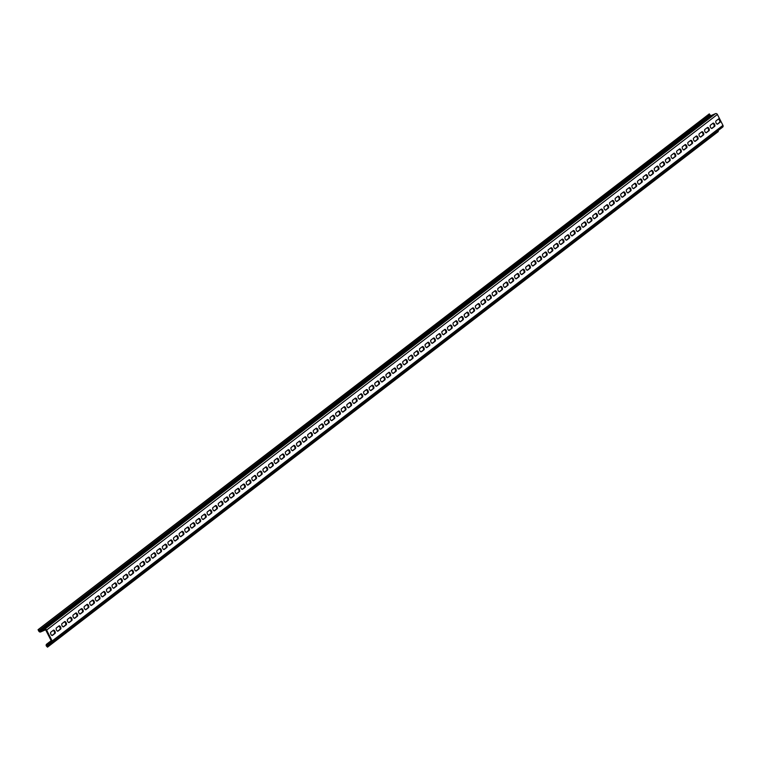 <?xml version="1.0" encoding="UTF-8"?>
<svg xmlns="http://www.w3.org/2000/svg" width="761" height="761" viewBox="0 0 761 761"><rect width="100%" height="100%" fill="white"/><g stroke="black" fill="none" stroke-linecap="round" stroke-linejoin="round"><path stroke-width="1.14" d="M718.336 119.116A1.788 0.866 -113.7 0 1 719.459 120.238A1.788 0.866 -113.7 0 1 719.564 122.369L717.233 124.157M720.144 119.934A1.788 0.866 -113.7 0 1 720.248 122.064L717.633 124.081A1.788 0.866 -113.7 0 1 717.537 124.129A1.788 0.866 -113.7 0 1 716.072 122.94A1.788 0.866 -113.7 0 1 716.015 120.904L718.631 118.887A1.788 0.866 -113.7 0 1 718.717 118.84A1.788 0.866 -113.7 0 1 720.144 119.934M712.743 123.406A1.788 0.866 -113.7 0 1 713.866 124.538A1.788 0.866 -113.7 0 1 713.97 126.668L711.649 128.447M714.55 124.233A1.788 0.866 -113.7 0 1 714.655 126.364L712.039 128.371A1.788 0.866 -113.7 0 1 711.954 128.428A1.788 0.866 -113.7 0 1 710.479 127.23A1.788 0.866 -113.7 0 1 710.422 125.194L713.038 123.187A1.788 0.866 -113.7 0 1 713.124 123.13A1.788 0.866 -113.7 0 1 714.55 124.233M707.159 127.705A1.788 0.866 -113.7 0 1 708.272 128.828A1.788 0.866 -113.7 0 1 708.386 130.959L706.056 132.747M708.957 128.533A1.788 0.866 -113.7 0 1 709.062 130.664L706.446 132.671A1.788 0.866 -113.7 0 1 706.36 132.728A1.788 0.866 -113.7 0 1 704.886 131.529A1.788 0.866 -113.7 0 1 704.829 129.494L707.445 127.487A1.788 0.866 -113.7 0 1 707.54 127.429A1.788 0.866 -113.7 0 1 708.957 128.533M701.566 132.005A1.788 0.866 -113.7 0 1 702.688 133.127A1.788 0.866 -113.7 0 1 702.793 135.258L700.472 137.047M703.373 132.823A1.788 0.866 -113.7 0 1 703.478 134.954L700.862 136.97A1.788 0.866 -113.7 0 1 700.767 137.018A1.788 0.866 -113.7 0 1 699.302 135.829A1.788 0.866 -113.7 0 1 699.245 133.793L701.861 131.777A1.788 0.866 -113.7 0 1 701.946 131.729A1.788 0.866 -113.7 0 1 703.373 132.823M695.973 136.305A1.788 0.866 -113.7 0 1 697.095 137.427A1.788 0.866 -113.7 0 1 697.2 139.558L694.879 141.346M697.78 137.123A1.788 0.866 -113.7 0 1 697.885 139.253L695.269 141.27A1.788 0.866 -113.7 0 1 695.183 141.318A1.788 0.866 -113.7 0 1 693.709 140.119A1.788 0.866 -113.7 0 1 693.652 138.083L696.267 136.076A1.788 0.866 -113.7 0 1 696.353 136.019A1.788 0.866 -113.7 0 1 697.78 137.123M690.389 140.595A1.788 0.866 -113.7 0 1 691.511 141.717A1.788 0.866 -113.7 0 1 691.616 143.848L689.285 145.636M692.187 141.422A1.788 0.866 -113.7 0 1 692.301 143.553L689.685 145.56A1.788 0.866 -113.7 0 1 689.59 145.617A1.788 0.866 -113.7 0 1 688.115 144.419A1.788 0.866 -113.7 0 1 688.058 142.383L690.674 140.376A1.788 0.866 -113.7 0 1 690.769 140.319A1.788 0.866 -113.7 0 1 692.187 141.422M684.795 144.894A1.788 0.866 -113.7 0 1 685.918 146.017A1.788 0.866 -113.7 0 1 686.022 148.148L683.701 149.936M686.603 145.722A1.788 0.866 -113.7 0 1 686.707 147.853L684.091 149.86A1.788 0.866 -113.7 0 1 684.006 149.917A1.788 0.866 -113.7 0 1 682.531 148.718A1.788 0.866 -113.7 0 1 682.474 146.683L685.09 144.666A1.788 0.866 -113.7 0 1 685.176 144.619A1.788 0.866 -113.7 0 1 686.603 145.722M679.202 149.194A1.788 0.866 -113.7 0 1 680.324 150.317A1.788 0.866 -113.7 0 1 680.429 152.447L678.108 154.236M681.009 150.012A1.788 0.866 -113.7 0 1 681.114 152.143L678.498 154.16A1.788 0.866 -113.7 0 1 678.412 154.207A1.788 0.866 -113.7 0 1 676.938 153.009A1.788 0.866 -113.7 0 1 676.881 150.982L679.497 148.966A1.788 0.866 -113.7 0 1 679.583 148.918A1.788 0.866 -113.7 0 1 681.009 150.012M673.618 153.484A1.788 0.866 -113.7 0 1 674.741 154.616A1.788 0.866 -113.7 0 1 674.845 156.737L672.515 158.526M675.426 154.312A1.788 0.866 -113.7 0 1 675.53 156.443L672.914 158.45A1.788 0.866 -113.7 0 1 672.819 158.507A1.788 0.866 -113.7 0 1 671.354 157.308A1.788 0.866 -113.7 0 1 671.288 155.273L673.904 153.265A1.788 0.866 -113.7 0 1 673.999 153.208A1.788 0.866 -113.7 0 1 675.426 154.312M668.025 157.784A1.788 0.866 -113.7 0 1 669.147 158.906A1.788 0.866 -113.7 0 1 669.252 161.037L666.931 162.825M669.832 158.611A1.788 0.866 -113.7 0 1 669.937 160.742L667.321 162.749A1.788 0.866 -113.7 0 1 667.235 162.806A1.788 0.866 -113.7 0 1 665.761 161.608A1.788 0.866 -113.7 0 1 665.704 159.572L668.32 157.565A1.788 0.866 -113.7 0 1 668.405 157.508A1.788 0.866 -113.7 0 1 669.832 158.611M662.441 162.083A1.788 0.866 -113.7 0 1 663.554 163.206A1.788 0.866 -113.7 0 1 663.659 165.337L661.338 167.125M664.239 162.902A1.788 0.866 -113.7 0 1 664.343 165.032L661.728 167.049A1.788 0.866 -113.7 0 1 661.642 167.097A1.788 0.866 -113.7 0 1 660.168 165.908A1.788 0.866 -113.7 0 1 660.11 163.872L662.726 161.855A1.788 0.866 -113.7 0 1 662.821 161.808A1.788 0.866 -113.7 0 1 664.239 162.902M656.848 166.383A1.788 0.866 -113.7 0 1 657.97 167.506A1.788 0.866 -113.7 0 1 658.075 169.636L655.744 171.415M658.655 167.201A1.788 0.866 -113.7 0 1 658.76 169.332L656.144 171.339A1.788 0.866 -113.7 0 1 656.049 171.396A1.788 0.866 -113.7 0 1 654.584 170.198A1.788 0.866 -113.7 0 1 654.527 168.162L657.143 166.155A1.788 0.866 -113.7 0 1 657.228 166.098A1.788 0.866 -113.7 0 1 658.655 167.201M651.254 170.673A1.788 0.866 -113.7 0 1 652.377 171.796A1.788 0.866 -113.7 0 1 652.481 173.927L650.16 175.715M653.062 171.501A1.788 0.866 -113.7 0 1 653.166 173.632L650.55 175.639A1.788 0.866 -113.7 0 1 650.465 175.696A1.788 0.866 -113.7 0 1 648.99 174.497A1.788 0.866 -113.7 0 1 648.933 172.462L651.549 170.454A1.788 0.866 -113.7 0 1 651.635 170.397A1.788 0.866 -113.7 0 1 653.062 171.501M645.67 174.973A1.788 0.866 -113.7 0 1 646.783 176.095A1.788 0.866 -113.7 0 1 646.898 178.226L644.567 180.015M647.468 175.801A1.788 0.866 -113.7 0 1 647.573 177.922L644.957 179.938A1.788 0.866 -113.7 0 1 644.871 179.986A1.788 0.866 -113.7 0 1 643.397 178.797A1.788 0.866 -113.7 0 1 643.34 176.761L645.956 174.745A1.788 0.866 -113.7 0 1 646.051 174.697A1.788 0.866 -113.7 0 1 647.468 175.801M640.077 179.273A1.788 0.866 -113.7 0 1 641.2 180.395A1.788 0.866 -113.7 0 1 641.304 182.526L638.983 184.314M641.884 180.091A1.788 0.866 -113.7 0 1 641.989 182.221L639.373 184.238A1.788 0.866 -113.7 0 1 639.278 184.286A1.788 0.866 -113.7 0 1 637.813 183.087A1.788 0.866 -113.7 0 1 637.756 181.051L640.372 179.044A1.788 0.866 -113.7 0 1 640.458 178.997A1.788 0.866 -113.7 0 1 641.884 180.091M634.484 183.563A1.788 0.866 -113.7 0 1 635.606 184.685A1.788 0.866 -113.7 0 1 635.711 186.816L633.39 188.604M636.291 184.39A1.788 0.866 -113.7 0 1 636.396 186.521L633.78 188.528A1.788 0.866 -113.7 0 1 633.694 188.585A1.788 0.866 -113.7 0 1 632.22 187.387A1.788 0.866 -113.7 0 1 632.163 185.351L634.779 183.344A1.788 0.866 -113.7 0 1 634.864 183.287A1.788 0.866 -113.7 0 1 636.291 184.39M628.9 187.862A1.788 0.866 -113.7 0 1 630.022 188.985A1.788 0.866 -113.7 0 1 630.127 191.116L627.796 192.904M630.698 188.69A1.788 0.866 -113.7 0 1 630.812 190.821L628.196 192.828A1.788 0.866 -113.7 0 1 628.101 192.885A1.788 0.866 -113.7 0 1 626.626 191.686A1.788 0.866 -113.7 0 1 626.569 189.651L629.185 187.644A1.788 0.866 -113.7 0 1 629.28 187.587A1.788 0.866 -113.7 0 1 630.698 188.69M623.307 192.162A1.788 0.866 -113.7 0 1 624.429 193.284A1.788 0.866 -113.7 0 1 624.534 195.415L622.213 197.204M625.114 192.98A1.788 0.866 -113.7 0 1 625.219 195.111L622.603 197.128A1.788 0.866 -113.7 0 1 622.517 197.175A1.788 0.866 -113.7 0 1 621.043 195.986A1.788 0.866 -113.7 0 1 620.986 193.95L623.601 191.934A1.788 0.866 -113.7 0 1 623.687 191.886A1.788 0.866 -113.7 0 1 625.114 192.98M617.713 196.452A1.788 0.866 -113.7 0 1 618.836 197.584A1.788 0.866 -113.7 0 1 618.94 199.715L616.619 201.494M619.521 197.28A1.788 0.866 -113.7 0 1 619.625 199.411L617.009 201.418A1.788 0.866 -113.7 0 1 616.924 201.475A1.788 0.866 -113.7 0 1 615.449 200.276A1.788 0.866 -113.7 0 1 615.392 198.241L618.008 196.233A1.788 0.866 -113.7 0 1 618.094 196.176A1.788 0.866 -113.7 0 1 619.521 197.28M612.129 200.752A1.788 0.866 -113.7 0 1 613.252 201.874A1.788 0.866 -113.7 0 1 613.356 204.005L611.026 205.793M613.937 201.579A1.788 0.866 -113.7 0 1 614.041 203.71L611.425 205.717A1.788 0.866 -113.7 0 1 611.33 205.774A1.788 0.866 -113.7 0 1 609.865 204.576A1.788 0.866 -113.7 0 1 609.799 202.54L612.415 200.533A1.788 0.866 -113.7 0 1 612.51 200.476A1.788 0.866 -113.7 0 1 613.937 201.579M606.536 205.051A1.788 0.866 -113.7 0 1 607.659 206.174A1.788 0.866 -113.7 0 1 607.763 208.305L605.442 210.093M608.343 205.87A1.788 0.866 -113.7 0 1 608.448 208L605.832 210.017A1.788 0.866 -113.7 0 1 605.746 210.065A1.788 0.866 -113.7 0 1 604.272 208.875A1.788 0.866 -113.7 0 1 604.215 206.84L606.831 204.823A1.788 0.866 -113.7 0 1 606.917 204.776A1.788 0.866 -113.7 0 1 608.343 205.87M600.952 209.351A1.788 0.866 -113.7 0 1 602.065 210.474A1.788 0.866 -113.7 0 1 602.17 212.604L599.849 214.383M602.75 210.169A1.788 0.866 -113.7 0 1 602.855 212.3L600.239 214.307A1.788 0.866 -113.7 0 1 600.153 214.364A1.788 0.866 -113.7 0 1 598.679 213.166A1.788 0.866 -113.7 0 1 598.622 211.13L601.238 209.123A1.788 0.866 -113.7 0 1 601.333 209.066A1.788 0.866 -113.7 0 1 602.75 210.169M595.359 213.641A1.788 0.866 -113.7 0 1 596.481 214.764A1.788 0.866 -113.7 0 1 596.586 216.895L594.255 218.683M597.166 214.469A1.788 0.866 -113.7 0 1 597.271 216.6L594.655 218.607A1.788 0.866 -113.7 0 1 594.56 218.664A1.788 0.866 -113.7 0 1 593.095 217.465A1.788 0.866 -113.7 0 1 593.038 215.43L595.654 213.422A1.788 0.866 -113.7 0 1 595.739 213.365A1.788 0.866 -113.7 0 1 597.166 214.469M589.765 217.941A1.788 0.866 -113.7 0 1 590.888 219.063A1.788 0.866 -113.7 0 1 590.993 221.194L588.672 222.983M591.573 218.768A1.788 0.866 -113.7 0 1 591.678 220.89L589.062 222.906A1.788 0.866 -113.7 0 1 588.976 222.954A1.788 0.866 -113.7 0 1 587.502 221.765A1.788 0.866 -113.7 0 1 587.444 219.729L590.06 217.713A1.788 0.866 -113.7 0 1 590.146 217.665A1.788 0.866 -113.7 0 1 591.573 218.768M584.182 222.241A1.788 0.866 -113.7 0 1 585.304 223.363A1.788 0.866 -113.7 0 1 585.409 225.494L583.078 227.282M585.98 223.059A1.788 0.866 -113.7 0 1 586.084 225.189L583.468 227.206A1.788 0.866 -113.7 0 1 583.383 227.254A1.788 0.866 -113.7 0 1 581.908 226.055A1.788 0.866 -113.7 0 1 581.851 224.029L584.467 222.012A1.788 0.866 -113.7 0 1 584.562 221.965A1.788 0.866 -113.7 0 1 585.98 223.059M578.588 226.531A1.788 0.866 -113.7 0 1 579.711 227.653A1.788 0.866 -113.7 0 1 579.815 229.784L577.494 231.572M580.396 227.358A1.788 0.866 -113.7 0 1 580.5 229.489L577.884 231.496A1.788 0.866 -113.7 0 1 577.789 231.553A1.788 0.866 -113.7 0 1 576.324 230.355A1.788 0.866 -113.7 0 1 576.267 228.319L578.883 226.312A1.788 0.866 -113.7 0 1 578.969 226.255A1.788 0.866 -113.7 0 1 580.396 227.358M572.995 230.83A1.788 0.866 -113.7 0 1 574.117 231.953A1.788 0.866 -113.7 0 1 574.222 234.084L571.901 235.872M574.802 231.658A1.788 0.866 -113.7 0 1 574.907 233.789L572.291 235.796A1.788 0.866 -113.7 0 1 572.205 235.853A1.788 0.866 -113.7 0 1 570.731 234.654A1.788 0.866 -113.7 0 1 570.674 232.619L573.29 230.612A1.788 0.866 -113.7 0 1 573.375 230.554A1.788 0.866 -113.7 0 1 574.802 231.658M567.411 235.13A1.788 0.866 -113.7 0 1 568.534 236.252A1.788 0.866 -113.7 0 1 568.638 238.383L566.308 240.172M569.218 235.948A1.788 0.866 -113.7 0 1 569.323 238.079L566.707 240.096A1.788 0.866 -113.7 0 1 566.612 240.143A1.788 0.866 -113.7 0 1 565.138 238.954A1.788 0.866 -113.7 0 1 565.081 236.918L567.696 234.902A1.788 0.866 -113.7 0 1 567.792 234.854A1.788 0.866 -113.7 0 1 569.218 235.948M561.818 239.42A1.788 0.866 -113.7 0 1 562.94 240.552A1.788 0.866 -113.7 0 1 563.045 242.683L560.724 244.462M563.625 240.248A1.788 0.866 -113.7 0 1 563.73 242.379L561.114 244.386A1.788 0.866 -113.7 0 1 561.028 244.443A1.788 0.866 -113.7 0 1 559.554 243.244A1.788 0.866 -113.7 0 1 559.497 241.208L562.113 239.201A1.788 0.866 -113.7 0 1 562.198 239.144A1.788 0.866 -113.7 0 1 563.625 240.248M556.224 243.72A1.788 0.866 -113.7 0 1 557.347 244.842A1.788 0.866 -113.7 0 1 557.452 246.973L555.13 248.761M558.032 244.547A1.788 0.866 -113.7 0 1 558.136 246.678L555.52 248.685A1.788 0.866 -113.7 0 1 555.435 248.742A1.788 0.866 -113.7 0 1 553.96 247.544A1.788 0.866 -113.7 0 1 553.903 245.508L556.519 243.501A1.788 0.866 -113.7 0 1 556.605 243.444A1.788 0.866 -113.7 0 1 558.032 244.547M550.641 248.019A1.788 0.866 -113.7 0 1 551.763 249.142A1.788 0.866 -113.7 0 1 551.868 251.273L549.537 253.061M552.448 248.837A1.788 0.866 -113.7 0 1 552.553 250.968L549.937 252.985A1.788 0.866 -113.7 0 1 549.842 253.032A1.788 0.866 -113.7 0 1 548.377 251.843A1.788 0.866 -113.7 0 1 548.31 249.808L550.926 247.791A1.788 0.866 -113.7 0 1 551.021 247.744A1.788 0.866 -113.7 0 1 552.448 248.837M545.047 252.319A1.788 0.866 -113.7 0 1 546.17 253.442A1.788 0.866 -113.7 0 1 546.274 255.572L543.953 257.361M546.855 253.137A1.788 0.866 -113.7 0 1 546.959 255.268L544.343 257.285A1.788 0.866 -113.7 0 1 544.258 257.332A1.788 0.866 -113.7 0 1 542.783 256.134A1.788 0.866 -113.7 0 1 542.726 254.098L545.342 252.091A1.788 0.866 -113.7 0 1 545.428 252.034A1.788 0.866 -113.7 0 1 546.855 253.137M539.463 256.609A1.788 0.866 -113.7 0 1 540.576 257.732A1.788 0.866 -113.7 0 1 540.681 259.862L538.36 261.651M541.261 257.437A1.788 0.866 -113.7 0 1 541.366 259.568L538.75 261.575A1.788 0.866 -113.7 0 1 538.664 261.632A1.788 0.866 -113.7 0 1 537.19 260.433A1.788 0.866 -113.7 0 1 537.133 258.398L539.749 256.39A1.788 0.866 -113.7 0 1 539.844 256.333A1.788 0.866 -113.7 0 1 541.261 257.437M533.87 260.909A1.788 0.866 -113.7 0 1 534.993 262.031A1.788 0.866 -113.7 0 1 535.097 264.162L532.767 265.95M535.677 261.736A1.788 0.866 -113.7 0 1 535.782 263.867L533.166 265.874A1.788 0.866 -113.7 0 1 533.071 265.922A1.788 0.866 -113.7 0 1 531.606 264.733A1.788 0.866 -113.7 0 1 531.549 262.697L534.165 260.681A1.788 0.866 -113.7 0 1 534.251 260.633A1.788 0.866 -113.7 0 1 535.677 261.736M528.277 265.209A1.788 0.866 -113.7 0 1 529.399 266.331A1.788 0.866 -113.7 0 1 529.504 268.462L527.183 270.25M530.084 266.027A1.788 0.866 -113.7 0 1 530.189 268.157L527.573 270.174A1.788 0.866 -113.7 0 1 527.487 270.222A1.788 0.866 -113.7 0 1 526.013 269.023A1.788 0.866 -113.7 0 1 525.956 266.997L528.572 264.98A1.788 0.866 -113.7 0 1 528.657 264.933A1.788 0.866 -113.7 0 1 530.084 266.027M522.693 269.499A1.788 0.866 -113.7 0 1 523.815 270.631A1.788 0.866 -113.7 0 1 523.92 272.752L521.589 274.54M524.491 270.326A1.788 0.866 -113.7 0 1 524.595 272.457L521.979 274.464A1.788 0.866 -113.7 0 1 521.894 274.521A1.788 0.866 -113.7 0 1 520.419 273.323A1.788 0.866 -113.7 0 1 520.362 271.287L522.978 269.28A1.788 0.866 -113.7 0 1 523.073 269.223A1.788 0.866 -113.7 0 1 524.491 270.326M517.1 273.798A1.788 0.866 -113.7 0 1 518.222 274.921A1.788 0.866 -113.7 0 1 518.327 277.052L516.006 278.84M518.907 274.626A1.788 0.866 -113.7 0 1 519.012 276.757L516.396 278.764A1.788 0.866 -113.7 0 1 516.3 278.821A1.788 0.866 -113.7 0 1 514.836 277.622A1.788 0.866 -113.7 0 1 514.778 275.587L517.394 273.58A1.788 0.866 -113.7 0 1 517.48 273.522A1.788 0.866 -113.7 0 1 518.907 274.626M511.506 278.098A1.788 0.866 -113.7 0 1 512.629 279.22A1.788 0.866 -113.7 0 1 512.733 281.351L510.412 283.14M513.314 278.916A1.788 0.866 -113.7 0 1 513.418 281.047L510.802 283.063A1.788 0.866 -113.7 0 1 510.717 283.111A1.788 0.866 -113.7 0 1 509.242 281.922A1.788 0.866 -113.7 0 1 509.185 279.886L511.801 277.87A1.788 0.866 -113.7 0 1 511.887 277.822A1.788 0.866 -113.7 0 1 513.314 278.916M505.922 282.398A1.788 0.866 -113.7 0 1 507.045 283.52A1.788 0.866 -113.7 0 1 507.149 285.651L504.819 287.43M507.73 283.216A1.788 0.866 -113.7 0 1 507.834 285.346L505.218 287.354A1.788 0.866 -113.7 0 1 505.123 287.411A1.788 0.866 -113.7 0 1 503.649 286.212A1.788 0.866 -113.7 0 1 503.592 284.176L506.208 282.169A1.788 0.866 -113.7 0 1 506.303 282.112A1.788 0.866 -113.7 0 1 507.73 283.216M500.329 286.688A1.788 0.866 -113.7 0 1 501.451 287.81A1.788 0.866 -113.7 0 1 501.556 289.941L499.235 291.729M502.136 287.515A1.788 0.866 -113.7 0 1 502.241 289.646L499.625 291.653A1.788 0.866 -113.7 0 1 499.539 291.71A1.788 0.866 -113.7 0 1 498.065 290.512A1.788 0.866 -113.7 0 1 498.008 288.476L500.624 286.469A1.788 0.866 -113.7 0 1 500.709 286.412A1.788 0.866 -113.7 0 1 502.136 287.515M494.736 290.987A1.788 0.866 -113.7 0 1 495.858 292.11A1.788 0.866 -113.7 0 1 495.963 294.241L493.642 296.029M496.543 291.805A1.788 0.866 -113.7 0 1 496.648 293.936L494.032 295.953A1.788 0.866 -113.7 0 1 493.946 296A1.788 0.866 -113.7 0 1 492.472 294.811A1.788 0.866 -113.7 0 1 492.415 292.776L495.031 290.759A1.788 0.866 -113.7 0 1 495.116 290.712A1.788 0.866 -113.7 0 1 496.543 291.805M489.152 295.287A1.788 0.866 -113.7 0 1 490.274 296.41A1.788 0.866 -113.7 0 1 490.379 298.54L488.048 300.329M490.959 296.105A1.788 0.866 -113.7 0 1 491.064 298.236L488.448 300.253A1.788 0.866 -113.7 0 1 488.353 300.3A1.788 0.866 -113.7 0 1 486.888 299.102A1.788 0.866 -113.7 0 1 486.821 297.066L489.437 295.059A1.788 0.866 -113.7 0 1 489.532 295.002A1.788 0.866 -113.7 0 1 490.959 296.105M483.558 299.577A1.788 0.866 -113.7 0 1 484.681 300.7A1.788 0.866 -113.7 0 1 484.786 302.83L482.464 304.619M485.366 300.405A1.788 0.866 -113.7 0 1 485.47 302.536L482.855 304.543A1.788 0.866 -113.7 0 1 482.769 304.6A1.788 0.866 -113.7 0 1 481.294 303.401A1.788 0.866 -113.7 0 1 481.237 301.366L483.853 299.358A1.788 0.866 -113.7 0 1 483.939 299.301A1.788 0.866 -113.7 0 1 485.366 300.405M477.975 303.877A1.788 0.866 -113.7 0 1 479.088 304.999A1.788 0.866 -113.7 0 1 479.192 307.13L476.871 308.918M479.772 304.704A1.788 0.866 -113.7 0 1 479.877 306.835L477.261 308.842A1.788 0.866 -113.7 0 1 477.176 308.899A1.788 0.866 -113.7 0 1 475.701 307.701A1.788 0.866 -113.7 0 1 475.644 305.665L478.26 303.649A1.788 0.866 -113.7 0 1 478.355 303.601A1.788 0.866 -113.7 0 1 479.772 304.704M472.381 308.176A1.788 0.866 -113.7 0 1 473.504 309.299A1.788 0.866 -113.7 0 1 473.608 311.43L471.278 313.218M474.189 308.995A1.788 0.866 -113.7 0 1 474.293 311.125L471.677 313.142A1.788 0.866 -113.7 0 1 471.582 313.19A1.788 0.866 -113.7 0 1 470.117 311.991A1.788 0.866 -113.7 0 1 470.06 309.965L472.676 307.948A1.788 0.866 -113.7 0 1 472.762 307.901A1.788 0.866 -113.7 0 1 474.189 308.995M466.788 312.467A1.788 0.866 -113.7 0 1 467.91 313.599A1.788 0.866 -113.7 0 1 468.015 315.729L465.694 317.508M468.595 313.294A1.788 0.866 -113.7 0 1 468.7 315.425L466.084 317.432A1.788 0.866 -113.7 0 1 465.998 317.489A1.788 0.866 -113.7 0 1 464.524 316.291A1.788 0.866 -113.7 0 1 464.467 314.255L467.083 312.248A1.788 0.866 -113.7 0 1 467.168 312.191A1.788 0.866 -113.7 0 1 468.595 313.294M461.204 316.766A1.788 0.866 -113.7 0 1 462.327 317.889A1.788 0.866 -113.7 0 1 462.431 320.02L460.101 321.808M463.002 317.594A1.788 0.866 -113.7 0 1 463.107 319.725L460.491 321.732A1.788 0.866 -113.7 0 1 460.405 321.789A1.788 0.866 -113.7 0 1 458.931 320.59A1.788 0.866 -113.7 0 1 458.873 318.555L461.489 316.547A1.788 0.866 -113.7 0 1 461.585 316.49A1.788 0.866 -113.7 0 1 463.002 317.594M455.611 321.066A1.788 0.866 -113.7 0 1 456.733 322.188A1.788 0.866 -113.7 0 1 456.838 324.319L454.517 326.108M457.418 321.884A1.788 0.866 -113.7 0 1 457.523 324.015L454.907 326.031A1.788 0.866 -113.7 0 1 454.812 326.079A1.788 0.866 -113.7 0 1 453.347 324.89A1.788 0.866 -113.7 0 1 453.29 322.854L455.906 320.838A1.788 0.866 -113.7 0 1 455.991 320.79A1.788 0.866 -113.7 0 1 457.418 321.884M450.017 325.366A1.788 0.866 -113.7 0 1 451.14 326.488A1.788 0.866 -113.7 0 1 451.244 328.619L448.923 330.398M451.825 326.184A1.788 0.866 -113.7 0 1 451.929 328.314L449.313 330.322A1.788 0.866 -113.7 0 1 449.228 330.379A1.788 0.866 -113.7 0 1 447.753 329.18A1.788 0.866 -113.7 0 1 447.696 327.144L450.312 325.137A1.788 0.866 -113.7 0 1 450.398 325.08A1.788 0.866 -113.7 0 1 451.825 326.184M444.434 329.656A1.788 0.866 -113.7 0 1 445.556 330.778A1.788 0.866 -113.7 0 1 445.661 332.909L443.33 334.697M446.241 330.483A1.788 0.866 -113.7 0 1 446.346 332.614L443.73 334.621A1.788 0.866 -113.7 0 1 443.634 334.678A1.788 0.866 -113.7 0 1 442.16 333.48A1.788 0.866 -113.7 0 1 442.103 331.444L444.719 329.437A1.788 0.866 -113.7 0 1 444.814 329.38A1.788 0.866 -113.7 0 1 446.241 330.483M438.84 333.955A1.788 0.866 -113.7 0 1 439.963 335.078A1.788 0.866 -113.7 0 1 440.067 337.209L437.746 338.997M440.648 334.783A1.788 0.866 -113.7 0 1 440.752 336.904L438.136 338.921A1.788 0.866 -113.7 0 1 438.051 338.968A1.788 0.866 -113.7 0 1 436.576 337.779A1.788 0.866 -113.7 0 1 436.519 335.744L439.135 333.727A1.788 0.866 -113.7 0 1 439.221 333.679A1.788 0.866 -113.7 0 1 440.648 334.783M433.247 338.255A1.788 0.866 -113.7 0 1 434.369 339.377A1.788 0.866 -113.7 0 1 434.474 341.508L432.153 343.297M435.054 339.073A1.788 0.866 -113.7 0 1 435.159 341.204L432.543 343.221A1.788 0.866 -113.7 0 1 432.457 343.268A1.788 0.866 -113.7 0 1 430.983 342.07A1.788 0.866 -113.7 0 1 430.926 340.043L433.542 338.027A1.788 0.866 -113.7 0 1 433.627 337.979A1.788 0.866 -113.7 0 1 435.054 339.073M427.663 342.545A1.788 0.866 -113.7 0 1 428.785 343.668A1.788 0.866 -113.7 0 1 428.89 345.798L426.56 347.587M429.47 343.373A1.788 0.866 -113.7 0 1 429.575 345.504L426.959 347.511A1.788 0.866 -113.7 0 1 426.864 347.568A1.788 0.866 -113.7 0 1 425.399 346.369A1.788 0.866 -113.7 0 1 425.332 344.333L427.948 342.326A1.788 0.866 -113.7 0 1 428.043 342.269A1.788 0.866 -113.7 0 1 429.47 343.373M422.07 346.845A1.788 0.866 -113.7 0 1 423.192 347.967A1.788 0.866 -113.7 0 1 423.297 350.098L420.976 351.886M423.877 347.672A1.788 0.866 -113.7 0 1 423.982 349.803L421.366 351.81A1.788 0.866 -113.7 0 1 421.28 351.867A1.788 0.866 -113.7 0 1 419.806 350.669A1.788 0.866 -113.7 0 1 419.749 348.633L422.365 346.626A1.788 0.866 -113.7 0 1 422.45 346.569A1.788 0.866 -113.7 0 1 423.877 347.672M416.486 351.144A1.788 0.866 -113.7 0 1 417.599 352.267A1.788 0.866 -113.7 0 1 417.703 354.398L415.382 356.186M418.284 351.963A1.788 0.866 -113.7 0 1 418.388 354.093L415.772 356.11A1.788 0.866 -113.7 0 1 415.687 356.158A1.788 0.866 -113.7 0 1 414.212 354.968A1.788 0.866 -113.7 0 1 414.155 352.933L416.771 350.916A1.788 0.866 -113.7 0 1 416.866 350.869A1.788 0.866 -113.7 0 1 418.284 351.963M410.892 355.435A1.788 0.866 -113.7 0 1 412.015 356.567A1.788 0.866 -113.7 0 1 412.12 358.697L409.789 360.476M412.7 356.262A1.788 0.866 -113.7 0 1 412.804 358.393L410.189 360.4A1.788 0.866 -113.7 0 1 410.093 360.457A1.788 0.866 -113.7 0 1 408.628 359.259A1.788 0.866 -113.7 0 1 408.571 357.223L411.187 355.216A1.788 0.866 -113.7 0 1 411.273 355.159A1.788 0.866 -113.7 0 1 412.7 356.262M405.299 359.734A1.788 0.866 -113.7 0 1 406.422 360.857A1.788 0.866 -113.7 0 1 406.526 362.987L404.205 364.776M407.106 360.562A1.788 0.866 -113.7 0 1 407.211 362.693L404.595 364.7A1.788 0.866 -113.7 0 1 404.51 364.757A1.788 0.866 -113.7 0 1 403.035 363.558A1.788 0.866 -113.7 0 1 402.978 361.523L405.594 359.515A1.788 0.866 -113.7 0 1 405.68 359.458A1.788 0.866 -113.7 0 1 407.106 360.562M399.715 364.034A1.788 0.866 -113.7 0 1 400.838 365.156A1.788 0.866 -113.7 0 1 400.942 367.287L398.612 369.075M401.513 364.852A1.788 0.866 -113.7 0 1 401.618 366.983L399.002 368.999A1.788 0.866 -113.7 0 1 398.916 369.047A1.788 0.866 -113.7 0 1 397.442 367.858A1.788 0.866 -113.7 0 1 397.385 365.822L400.001 363.806A1.788 0.866 -113.7 0 1 400.096 363.758A1.788 0.866 -113.7 0 1 401.513 364.852M394.122 368.334A1.788 0.866 -113.7 0 1 395.244 369.456A1.788 0.866 -113.7 0 1 395.349 371.587L393.028 373.366M395.929 369.152A1.788 0.866 -113.7 0 1 396.034 371.282L393.418 373.29A1.788 0.866 -113.7 0 1 393.323 373.347A1.788 0.866 -113.7 0 1 391.858 372.148A1.788 0.866 -113.7 0 1 391.801 370.112L394.417 368.105A1.788 0.866 -113.7 0 1 394.502 368.048A1.788 0.866 -113.7 0 1 395.929 369.152M388.529 372.624A1.788 0.866 -113.7 0 1 389.651 373.746A1.788 0.866 -113.7 0 1 389.756 375.877L387.435 377.665M390.336 373.451A1.788 0.866 -113.7 0 1 390.441 375.582L387.825 377.589A1.788 0.866 -113.7 0 1 387.739 377.646A1.788 0.866 -113.7 0 1 386.265 376.448A1.788 0.866 -113.7 0 1 386.208 374.412L388.823 372.405A1.788 0.866 -113.7 0 1 388.909 372.348A1.788 0.866 -113.7 0 1 390.336 373.451M382.945 376.923A1.788 0.866 -113.7 0 1 384.067 378.046A1.788 0.866 -113.7 0 1 384.172 380.177L381.841 381.965M384.752 377.751A1.788 0.866 -113.7 0 1 384.857 379.882L382.241 381.889A1.788 0.866 -113.7 0 1 382.146 381.936A1.788 0.866 -113.7 0 1 380.671 380.747A1.788 0.866 -113.7 0 1 380.614 378.712L383.23 376.695A1.788 0.866 -113.7 0 1 383.325 376.647A1.788 0.866 -113.7 0 1 384.752 377.751M377.351 381.223A1.788 0.866 -113.7 0 1 378.474 382.345A1.788 0.866 -113.7 0 1 378.578 384.476L376.257 386.265M379.159 382.041A1.788 0.866 -113.7 0 1 379.263 384.172L376.647 386.188A1.788 0.866 -113.7 0 1 376.562 386.236A1.788 0.866 -113.7 0 1 375.087 385.037A1.788 0.866 -113.7 0 1 375.03 383.011L377.646 380.995A1.788 0.866 -113.7 0 1 377.732 380.947A1.788 0.866 -113.7 0 1 379.159 382.041M371.758 385.513A1.788 0.866 -113.7 0 1 372.88 386.645A1.788 0.866 -113.7 0 1 372.985 388.766L370.664 390.555M373.565 386.341A1.788 0.866 -113.7 0 1 373.67 388.471L371.054 390.479A1.788 0.866 -113.7 0 1 370.968 390.536A1.788 0.866 -113.7 0 1 369.494 389.337A1.788 0.866 -113.7 0 1 369.437 387.301L372.053 385.294A1.788 0.866 -113.7 0 1 372.139 385.237A1.788 0.866 -113.7 0 1 373.565 386.341M366.174 389.813A1.788 0.866 -113.7 0 1 367.297 390.935A1.788 0.866 -113.7 0 1 367.401 393.066L365.071 394.854M367.982 390.64A1.788 0.866 -113.7 0 1 368.086 392.771L365.47 394.778A1.788 0.866 -113.7 0 1 365.375 394.835A1.788 0.866 -113.7 0 1 363.91 393.637A1.788 0.866 -113.7 0 1 363.844 391.601L366.46 389.594A1.788 0.866 -113.7 0 1 366.555 389.537A1.788 0.866 -113.7 0 1 367.982 390.64M360.581 394.112A1.788 0.866 -113.7 0 1 361.703 395.235A1.788 0.866 -113.7 0 1 361.808 397.366L359.487 399.154M362.388 394.93A1.788 0.866 -113.7 0 1 362.493 397.061L359.877 399.078A1.788 0.866 -113.7 0 1 359.791 399.125A1.788 0.866 -113.7 0 1 358.317 397.936A1.788 0.866 -113.7 0 1 358.26 395.901L360.876 393.884A1.788 0.866 -113.7 0 1 360.961 393.837A1.788 0.866 -113.7 0 1 362.388 394.93M354.997 398.403A1.788 0.866 -113.7 0 1 356.11 399.535A1.788 0.866 -113.7 0 1 356.224 401.665L353.894 403.444M356.795 399.23A1.788 0.866 -113.7 0 1 356.899 401.361L354.284 403.368A1.788 0.866 -113.7 0 1 354.198 403.425A1.788 0.866 -113.7 0 1 352.724 402.227A1.788 0.866 -113.7 0 1 352.666 400.191L355.282 398.184A1.788 0.866 -113.7 0 1 355.377 398.127A1.788 0.866 -113.7 0 1 356.795 399.23M349.404 402.702A1.788 0.866 -113.7 0 1 350.526 403.825A1.788 0.866 -113.7 0 1 350.631 405.955L348.3 407.744M351.211 403.53A1.788 0.866 -113.7 0 1 351.316 405.661L348.7 407.668A1.788 0.866 -113.7 0 1 348.605 407.725A1.788 0.866 -113.7 0 1 347.14 406.526A1.788 0.866 -113.7 0 1 347.083 404.491L349.699 402.483A1.788 0.866 -113.7 0 1 349.784 402.426A1.788 0.866 -113.7 0 1 351.211 403.53M343.81 407.002A1.788 0.866 -113.7 0 1 344.933 408.124A1.788 0.866 -113.7 0 1 345.037 410.255L342.716 412.043M345.618 407.82A1.788 0.866 -113.7 0 1 345.722 409.951L343.106 411.967A1.788 0.866 -113.7 0 1 343.021 412.015A1.788 0.866 -113.7 0 1 341.546 410.826A1.788 0.866 -113.7 0 1 341.489 408.79L344.105 406.774A1.788 0.866 -113.7 0 1 344.191 406.726A1.788 0.866 -113.7 0 1 345.618 407.82M338.226 411.301A1.788 0.866 -113.7 0 1 339.349 412.424A1.788 0.866 -113.7 0 1 339.454 414.555L337.123 416.343M340.024 412.12A1.788 0.866 -113.7 0 1 340.138 414.25L337.513 416.267A1.788 0.866 -113.7 0 1 337.427 416.315A1.788 0.866 -113.7 0 1 335.953 415.116A1.788 0.866 -113.7 0 1 335.896 413.08L338.512 411.073A1.788 0.866 -113.7 0 1 338.607 411.016A1.788 0.866 -113.7 0 1 340.024 412.12M332.633 415.592A1.788 0.866 -113.7 0 1 333.756 416.714A1.788 0.866 -113.7 0 1 333.86 418.845L331.539 420.633M334.44 416.419A1.788 0.866 -113.7 0 1 334.545 418.55L331.929 420.557A1.788 0.866 -113.7 0 1 331.834 420.614A1.788 0.866 -113.7 0 1 330.369 419.416A1.788 0.866 -113.7 0 1 330.312 417.38L332.928 415.373A1.788 0.866 -113.7 0 1 333.014 415.316A1.788 0.866 -113.7 0 1 334.44 416.419M327.04 419.891A1.788 0.866 -113.7 0 1 328.162 421.014A1.788 0.866 -113.7 0 1 328.267 423.145L325.946 424.933M328.847 420.719A1.788 0.866 -113.7 0 1 328.952 422.85L326.336 424.857A1.788 0.866 -113.7 0 1 326.25 424.914A1.788 0.866 -113.7 0 1 324.776 423.715A1.788 0.866 -113.7 0 1 324.719 421.68L327.335 419.663A1.788 0.866 -113.7 0 1 327.42 419.615A1.788 0.866 -113.7 0 1 328.847 420.719M321.456 424.191A1.788 0.866 -113.7 0 1 322.578 425.313A1.788 0.866 -113.7 0 1 322.683 427.444L320.352 429.233M323.263 425.009A1.788 0.866 -113.7 0 1 323.368 427.14L320.752 429.156A1.788 0.866 -113.7 0 1 320.657 429.204A1.788 0.866 -113.7 0 1 319.192 428.005A1.788 0.866 -113.7 0 1 319.125 425.979L321.741 423.963A1.788 0.866 -113.7 0 1 321.836 423.915A1.788 0.866 -113.7 0 1 323.263 425.009M315.863 428.481A1.788 0.866 -113.7 0 1 316.985 429.613A1.788 0.866 -113.7 0 1 317.09 431.734L314.769 433.523M317.67 429.309A1.788 0.866 -113.7 0 1 317.775 431.439L315.159 433.447A1.788 0.866 -113.7 0 1 315.073 433.504A1.788 0.866 -113.7 0 1 313.599 432.305A1.788 0.866 -113.7 0 1 313.542 430.269L316.157 428.262A1.788 0.866 -113.7 0 1 316.243 428.205A1.788 0.866 -113.7 0 1 317.67 429.309M310.269 432.781A1.788 0.866 -113.7 0 1 311.392 433.903A1.788 0.866 -113.7 0 1 311.496 436.034L309.175 437.822M312.077 433.608A1.788 0.866 -113.7 0 1 312.181 435.739L309.565 437.746A1.788 0.866 -113.7 0 1 309.48 437.803A1.788 0.866 -113.7 0 1 308.005 436.605A1.788 0.866 -113.7 0 1 307.948 434.569L310.564 432.562A1.788 0.866 -113.7 0 1 310.65 432.505A1.788 0.866 -113.7 0 1 312.077 433.608M304.685 437.08A1.788 0.866 -113.7 0 1 305.808 438.203A1.788 0.866 -113.7 0 1 305.912 440.334L303.582 442.122M306.493 437.898A1.788 0.866 -113.7 0 1 306.597 440.029L303.981 442.046A1.788 0.866 -113.7 0 1 303.886 442.093A1.788 0.866 -113.7 0 1 302.421 440.904A1.788 0.866 -113.7 0 1 302.355 438.869L304.971 436.852A1.788 0.866 -113.7 0 1 305.066 436.804A1.788 0.866 -113.7 0 1 306.493 437.898M299.092 441.38A1.788 0.866 -113.7 0 1 300.215 442.502A1.788 0.866 -113.7 0 1 300.319 444.633L297.998 446.412M300.899 442.198A1.788 0.866 -113.7 0 1 301.004 444.329L298.388 446.336A1.788 0.866 -113.7 0 1 298.302 446.393A1.788 0.866 -113.7 0 1 296.828 445.195A1.788 0.866 -113.7 0 1 296.771 443.159L299.387 441.152A1.788 0.866 -113.7 0 1 299.473 441.095A1.788 0.866 -113.7 0 1 300.899 442.198M293.508 445.67A1.788 0.866 -113.7 0 1 294.621 446.793A1.788 0.866 -113.7 0 1 294.735 448.923L292.405 450.712M295.306 446.498A1.788 0.866 -113.7 0 1 295.411 448.629L292.795 450.636A1.788 0.866 -113.7 0 1 292.709 450.693A1.788 0.866 -113.7 0 1 291.235 449.494A1.788 0.866 -113.7 0 1 291.178 447.458L293.794 445.451A1.788 0.866 -113.7 0 1 293.889 445.394A1.788 0.866 -113.7 0 1 295.306 446.498M287.915 449.97A1.788 0.866 -113.7 0 1 289.037 451.092A1.788 0.866 -113.7 0 1 289.142 453.223L286.811 455.011M289.722 450.797A1.788 0.866 -113.7 0 1 289.827 452.919L287.211 454.935A1.788 0.866 -113.7 0 1 287.116 454.983A1.788 0.866 -113.7 0 1 285.651 453.794A1.788 0.866 -113.7 0 1 285.594 451.758L288.21 449.741A1.788 0.866 -113.7 0 1 288.295 449.694A1.788 0.866 -113.7 0 1 289.722 450.797M282.321 454.269A1.788 0.866 -113.7 0 1 283.444 455.392A1.788 0.866 -113.7 0 1 283.549 457.523L281.228 459.311M284.129 455.088A1.788 0.866 -113.7 0 1 284.234 457.218L281.618 459.235A1.788 0.866 -113.7 0 1 281.532 459.283A1.788 0.866 -113.7 0 1 280.058 458.084A1.788 0.866 -113.7 0 1 280 456.048L282.616 454.041A1.788 0.866 -113.7 0 1 282.702 453.994A1.788 0.866 -113.7 0 1 284.129 455.088M276.738 458.56A1.788 0.866 -113.7 0 1 277.86 459.682A1.788 0.866 -113.7 0 1 277.965 461.813L275.634 463.601M278.536 459.387A1.788 0.866 -113.7 0 1 278.65 461.518L276.024 463.525A1.788 0.866 -113.7 0 1 275.939 463.582A1.788 0.866 -113.7 0 1 274.464 462.384A1.788 0.866 -113.7 0 1 274.407 460.348L277.023 458.341A1.788 0.866 -113.7 0 1 277.118 458.284A1.788 0.866 -113.7 0 1 278.536 459.387M271.144 462.859A1.788 0.866 -113.7 0 1 272.267 463.982A1.788 0.866 -113.7 0 1 272.371 466.113L270.05 467.901M272.952 463.687A1.788 0.866 -113.7 0 1 273.056 465.818L270.44 467.825A1.788 0.866 -113.7 0 1 270.345 467.882A1.788 0.866 -113.7 0 1 268.88 466.683A1.788 0.866 -113.7 0 1 268.823 464.648L271.439 462.631A1.788 0.866 -113.7 0 1 271.525 462.583A1.788 0.866 -113.7 0 1 272.952 463.687M265.551 467.159A1.788 0.866 -113.7 0 1 266.673 468.281A1.788 0.866 -113.7 0 1 266.778 470.412L264.457 472.2M267.358 467.977A1.788 0.866 -113.7 0 1 267.463 470.108L264.847 472.124A1.788 0.866 -113.7 0 1 264.761 472.172A1.788 0.866 -113.7 0 1 263.287 470.983A1.788 0.866 -113.7 0 1 263.23 468.947L265.846 466.931A1.788 0.866 -113.7 0 1 265.931 466.883A1.788 0.866 -113.7 0 1 267.358 467.977M259.967 471.449A1.788 0.866 -113.7 0 1 261.09 472.581A1.788 0.866 -113.7 0 1 261.194 474.712L258.864 476.491M261.774 472.277A1.788 0.866 -113.7 0 1 261.879 474.407L259.263 476.415A1.788 0.866 -113.7 0 1 259.168 476.472A1.788 0.866 -113.7 0 1 257.703 475.273A1.788 0.866 -113.7 0 1 257.637 473.237L260.252 471.23A1.788 0.866 -113.7 0 1 260.348 471.173A1.788 0.866 -113.7 0 1 261.774 472.277M254.374 475.749A1.788 0.866 -113.7 0 1 255.496 476.871A1.788 0.866 -113.7 0 1 255.601 479.002L253.28 480.79M256.181 476.576A1.788 0.866 -113.7 0 1 256.286 478.707L253.67 480.714A1.788 0.866 -113.7 0 1 253.584 480.771A1.788 0.866 -113.7 0 1 252.11 479.573A1.788 0.866 -113.7 0 1 252.053 477.537L254.669 475.53A1.788 0.866 -113.7 0 1 254.754 475.473A1.788 0.866 -113.7 0 1 256.181 476.576M248.78 480.048A1.788 0.866 -113.7 0 1 249.903 481.171A1.788 0.866 -113.7 0 1 250.008 483.302L247.686 485.09M250.588 480.866A1.788 0.866 -113.7 0 1 250.692 482.997L248.076 485.014A1.788 0.866 -113.7 0 1 247.991 485.061A1.788 0.866 -113.7 0 1 246.516 483.872A1.788 0.866 -113.7 0 1 246.459 481.837L249.075 479.82A1.788 0.866 -113.7 0 1 249.17 479.772A1.788 0.866 -113.7 0 1 250.588 480.866M243.197 484.348A1.788 0.866 -113.7 0 1 244.319 485.47A1.788 0.866 -113.7 0 1 244.424 487.601L242.093 489.38M245.004 485.166A1.788 0.866 -113.7 0 1 245.109 487.297L242.493 489.304A1.788 0.866 -113.7 0 1 242.398 489.361A1.788 0.866 -113.7 0 1 240.933 488.162A1.788 0.866 -113.7 0 1 240.866 486.127L243.482 484.12A1.788 0.866 -113.7 0 1 243.577 484.063A1.788 0.866 -113.7 0 1 245.004 485.166M237.603 488.638A1.788 0.866 -113.7 0 1 238.726 489.761A1.788 0.866 -113.7 0 1 238.83 491.891L236.509 493.68M239.411 489.466A1.788 0.866 -113.7 0 1 239.515 491.596L236.899 493.604A1.788 0.866 -113.7 0 1 236.814 493.661A1.788 0.866 -113.7 0 1 235.339 492.462A1.788 0.866 -113.7 0 1 235.282 490.426L237.898 488.419A1.788 0.866 -113.7 0 1 237.984 488.362A1.788 0.866 -113.7 0 1 239.411 489.466M232.019 492.938A1.788 0.866 -113.7 0 1 233.132 494.06A1.788 0.866 -113.7 0 1 233.246 496.191L230.916 497.979M233.817 493.765A1.788 0.866 -113.7 0 1 233.922 495.887L231.306 497.903A1.788 0.866 -113.7 0 1 231.22 497.951A1.788 0.866 -113.7 0 1 229.746 496.762A1.788 0.866 -113.7 0 1 229.689 494.726L232.305 492.709A1.788 0.866 -113.7 0 1 232.4 492.662A1.788 0.866 -113.7 0 1 233.817 493.765M226.426 497.237A1.788 0.866 -113.7 0 1 227.549 498.36A1.788 0.866 -113.7 0 1 227.653 500.491L225.323 502.279M228.233 498.055A1.788 0.866 -113.7 0 1 228.338 500.186L225.722 502.203A1.788 0.866 -113.7 0 1 225.627 502.25A1.788 0.866 -113.7 0 1 224.162 501.052A1.788 0.866 -113.7 0 1 224.105 499.026L226.721 497.009A1.788 0.866 -113.7 0 1 226.807 496.962A1.788 0.866 -113.7 0 1 228.233 498.055M220.833 501.528A1.788 0.866 -113.7 0 1 221.955 502.65A1.788 0.866 -113.7 0 1 222.06 504.781L219.739 506.569M222.64 502.355A1.788 0.866 -113.7 0 1 222.745 504.486L220.129 506.493A1.788 0.866 -113.7 0 1 220.043 506.55A1.788 0.866 -113.7 0 1 218.569 505.352A1.788 0.866 -113.7 0 1 218.512 503.316L221.128 501.309A1.788 0.866 -113.7 0 1 221.213 501.252A1.788 0.866 -113.7 0 1 222.64 502.355M215.249 505.827A1.788 0.866 -113.7 0 1 216.371 506.95A1.788 0.866 -113.7 0 1 216.476 509.08L214.145 510.869M217.047 506.655A1.788 0.866 -113.7 0 1 217.161 508.786L214.545 510.793A1.788 0.866 -113.7 0 1 214.45 510.85A1.788 0.866 -113.7 0 1 212.975 509.651A1.788 0.866 -113.7 0 1 212.918 507.616L215.534 505.608A1.788 0.866 -113.7 0 1 215.629 505.551A1.788 0.866 -113.7 0 1 217.047 506.655M209.656 510.127A1.788 0.866 -113.7 0 1 210.778 511.249A1.788 0.866 -113.7 0 1 210.883 513.38L208.562 515.168M211.463 510.945A1.788 0.866 -113.7 0 1 211.568 513.076L208.952 515.092A1.788 0.866 -113.7 0 1 208.856 515.14A1.788 0.866 -113.7 0 1 207.392 513.951A1.788 0.866 -113.7 0 1 207.334 511.915L209.95 509.899A1.788 0.866 -113.7 0 1 210.036 509.851A1.788 0.866 -113.7 0 1 211.463 510.945M204.062 514.417A1.788 0.866 -113.7 0 1 205.185 515.549A1.788 0.866 -113.7 0 1 205.289 517.68L202.968 519.459M205.87 515.245A1.788 0.866 -113.7 0 1 205.974 517.375L203.358 519.383A1.788 0.866 -113.7 0 1 203.273 519.44A1.788 0.866 -113.7 0 1 201.798 518.241A1.788 0.866 -113.7 0 1 201.741 516.205L204.357 514.198A1.788 0.866 -113.7 0 1 204.443 514.141A1.788 0.866 -113.7 0 1 205.87 515.245M198.478 518.717A1.788 0.866 -113.7 0 1 199.601 519.839A1.788 0.866 -113.7 0 1 199.705 521.97L197.375 523.758M200.286 519.544A1.788 0.866 -113.7 0 1 200.39 521.675L197.774 523.682A1.788 0.866 -113.7 0 1 197.679 523.739A1.788 0.866 -113.7 0 1 196.214 522.541A1.788 0.866 -113.7 0 1 196.148 520.505L198.764 518.498A1.788 0.866 -113.7 0 1 198.859 518.441A1.788 0.866 -113.7 0 1 200.286 519.544M192.885 523.016A1.788 0.866 -113.7 0 1 194.007 524.139A1.788 0.866 -113.7 0 1 194.112 526.27L191.791 528.058M194.692 523.834A1.788 0.866 -113.7 0 1 194.797 525.965L192.181 527.982A1.788 0.866 -113.7 0 1 192.095 528.029A1.788 0.866 -113.7 0 1 190.621 526.84A1.788 0.866 -113.7 0 1 190.564 524.805L193.18 522.788A1.788 0.866 -113.7 0 1 193.265 522.74A1.788 0.866 -113.7 0 1 194.692 523.834M187.292 527.316A1.788 0.866 -113.7 0 1 188.414 528.438A1.788 0.866 -113.7 0 1 188.519 530.569L186.198 532.358M189.099 528.134A1.788 0.866 -113.7 0 1 189.204 530.265L186.588 532.281A1.788 0.866 -113.7 0 1 186.502 532.329A1.788 0.866 -113.7 0 1 185.028 531.13A1.788 0.866 -113.7 0 1 184.971 529.095L187.587 527.088A1.788 0.866 -113.7 0 1 187.682 527.031A1.788 0.866 -113.7 0 1 189.099 528.134M181.708 531.606A1.788 0.866 -113.7 0 1 182.83 532.729A1.788 0.866 -113.7 0 1 182.935 534.859L180.604 536.648M183.515 532.434A1.788 0.866 -113.7 0 1 183.62 534.564L181.004 536.572A1.788 0.866 -113.7 0 1 180.909 536.629A1.788 0.866 -113.7 0 1 179.444 535.43A1.788 0.866 -113.7 0 1 179.377 533.394L181.993 531.387A1.788 0.866 -113.7 0 1 182.088 531.33A1.788 0.866 -113.7 0 1 183.515 532.434M176.114 535.906A1.788 0.866 -113.7 0 1 177.237 537.028A1.788 0.866 -113.7 0 1 177.342 539.159L175.02 540.947M177.922 536.733A1.788 0.866 -113.7 0 1 178.026 538.864L175.411 540.871A1.788 0.866 -113.7 0 1 175.325 540.919A1.788 0.866 -113.7 0 1 173.85 539.73A1.788 0.866 -113.7 0 1 173.793 537.694L176.409 535.677A1.788 0.866 -113.7 0 1 176.495 535.63A1.788 0.866 -113.7 0 1 177.922 536.733M170.531 540.205A1.788 0.866 -113.7 0 1 171.644 541.328A1.788 0.866 -113.7 0 1 171.758 543.459L169.427 545.247M172.328 541.023A1.788 0.866 -113.7 0 1 172.433 543.154L169.817 545.171A1.788 0.866 -113.7 0 1 169.732 545.218A1.788 0.866 -113.7 0 1 168.257 544.02A1.788 0.866 -113.7 0 1 168.2 541.994L170.816 539.977A1.788 0.866 -113.7 0 1 170.911 539.93A1.788 0.866 -113.7 0 1 172.328 541.023M164.937 544.495A1.788 0.866 -113.7 0 1 166.06 545.627A1.788 0.866 -113.7 0 1 166.164 547.749L163.843 549.537M166.745 545.323A1.788 0.866 -113.7 0 1 166.849 547.454L164.233 549.461A1.788 0.866 -113.7 0 1 164.138 549.518A1.788 0.866 -113.7 0 1 162.673 548.32A1.788 0.866 -113.7 0 1 162.616 546.284L165.232 544.277A1.788 0.866 -113.7 0 1 165.318 544.22A1.788 0.866 -113.7 0 1 166.745 545.323M159.344 548.795A1.788 0.866 -113.7 0 1 160.466 549.918A1.788 0.866 -113.7 0 1 160.571 552.048L158.25 553.837M161.151 549.623A1.788 0.866 -113.7 0 1 161.256 551.754L158.64 553.761A1.788 0.866 -113.7 0 1 158.554 553.818A1.788 0.866 -113.7 0 1 157.08 552.619A1.788 0.866 -113.7 0 1 157.023 550.583L159.639 548.576A1.788 0.866 -113.7 0 1 159.724 548.519A1.788 0.866 -113.7 0 1 161.151 549.623M153.76 553.095A1.788 0.866 -113.7 0 1 154.883 554.217A1.788 0.866 -113.7 0 1 154.987 556.348L152.657 558.136M155.558 553.913A1.788 0.866 -113.7 0 1 155.672 556.044L153.056 558.06A1.788 0.866 -113.7 0 1 152.961 558.108A1.788 0.866 -113.7 0 1 151.487 556.919A1.788 0.866 -113.7 0 1 151.429 554.883L154.045 552.867A1.788 0.866 -113.7 0 1 154.141 552.819A1.788 0.866 -113.7 0 1 155.558 553.913M148.167 557.385A1.788 0.866 -113.7 0 1 149.289 558.517A1.788 0.866 -113.7 0 1 149.394 560.648L147.073 562.427M149.974 558.213A1.788 0.866 -113.7 0 1 150.079 560.343L147.463 562.35A1.788 0.866 -113.7 0 1 147.368 562.408A1.788 0.866 -113.7 0 1 145.903 561.209A1.788 0.866 -113.7 0 1 145.846 559.173L148.462 557.166A1.788 0.866 -113.7 0 1 148.547 557.109A1.788 0.866 -113.7 0 1 149.974 558.213M142.573 561.685A1.788 0.866 -113.7 0 1 143.696 562.807A1.788 0.866 -113.7 0 1 143.8 564.938L141.479 566.726M144.381 562.512A1.788 0.866 -113.7 0 1 144.485 564.643L141.869 566.65A1.788 0.866 -113.7 0 1 141.784 566.707A1.788 0.866 -113.7 0 1 140.309 565.509A1.788 0.866 -113.7 0 1 140.252 563.473L142.868 561.466A1.788 0.866 -113.7 0 1 142.954 561.409A1.788 0.866 -113.7 0 1 144.381 562.512M136.99 565.984A1.788 0.866 -113.7 0 1 138.112 567.107A1.788 0.866 -113.7 0 1 138.217 569.238L135.886 571.026M138.797 566.802A1.788 0.866 -113.7 0 1 138.902 568.933L136.286 570.95A1.788 0.866 -113.7 0 1 136.19 570.997A1.788 0.866 -113.7 0 1 134.726 569.808A1.788 0.866 -113.7 0 1 134.659 567.773L137.275 565.756A1.788 0.866 -113.7 0 1 137.37 565.708A1.788 0.866 -113.7 0 1 138.797 566.802M131.396 570.284A1.788 0.866 -113.7 0 1 132.519 571.406A1.788 0.866 -113.7 0 1 132.623 573.537L130.302 575.326M133.204 571.102A1.788 0.866 -113.7 0 1 133.308 573.233L130.692 575.249A1.788 0.866 -113.7 0 1 130.607 575.297A1.788 0.866 -113.7 0 1 129.132 574.098A1.788 0.866 -113.7 0 1 129.075 572.063L131.691 570.056A1.788 0.866 -113.7 0 1 131.777 569.999A1.788 0.866 -113.7 0 1 133.204 571.102M125.803 574.574A1.788 0.866 -113.7 0 1 126.925 575.697A1.788 0.866 -113.7 0 1 127.03 577.827L124.709 579.616M127.61 575.402A1.788 0.866 -113.7 0 1 127.715 577.532L125.099 579.54A1.788 0.866 -113.7 0 1 125.013 579.597A1.788 0.866 -113.7 0 1 123.539 578.398A1.788 0.866 -113.7 0 1 123.482 576.362L126.098 574.355A1.788 0.866 -113.7 0 1 126.193 574.298A1.788 0.866 -113.7 0 1 127.61 575.402M120.219 578.874A1.788 0.866 -113.7 0 1 121.341 579.996A1.788 0.866 -113.7 0 1 121.446 582.127L119.116 583.915M122.026 579.701A1.788 0.866 -113.7 0 1 122.131 581.832L119.515 583.839A1.788 0.866 -113.7 0 1 119.42 583.896A1.788 0.866 -113.7 0 1 117.955 582.698A1.788 0.866 -113.7 0 1 117.888 580.662L120.504 578.645A1.788 0.866 -113.7 0 1 120.599 578.598A1.788 0.866 -113.7 0 1 122.026 579.701M114.626 583.173A1.788 0.866 -113.7 0 1 115.748 584.296A1.788 0.866 -113.7 0 1 115.853 586.427L113.532 588.215M116.433 583.991A1.788 0.866 -113.7 0 1 116.538 586.122L113.922 588.139A1.788 0.866 -113.7 0 1 113.836 588.186A1.788 0.866 -113.7 0 1 112.362 586.988A1.788 0.866 -113.7 0 1 112.305 584.962L114.921 582.945A1.788 0.866 -113.7 0 1 115.006 582.897A1.788 0.866 -113.7 0 1 116.433 583.991M109.042 587.463A1.788 0.866 -113.7 0 1 110.155 588.595A1.788 0.866 -113.7 0 1 110.269 590.717L107.938 592.505M110.84 588.291A1.788 0.866 -113.7 0 1 110.944 590.422L108.328 592.429A1.788 0.866 -113.7 0 1 108.243 592.486A1.788 0.866 -113.7 0 1 106.768 591.287A1.788 0.866 -113.7 0 1 106.711 589.252L109.327 587.245A1.788 0.866 -113.7 0 1 109.422 587.188A1.788 0.866 -113.7 0 1 110.84 588.291M103.448 591.763A1.788 0.866 -113.7 0 1 104.571 592.886A1.788 0.866 -113.7 0 1 104.676 595.016L102.355 596.805M105.256 592.591A1.788 0.866 -113.7 0 1 105.36 594.722L102.745 596.729A1.788 0.866 -113.7 0 1 102.649 596.786A1.788 0.866 -113.7 0 1 101.184 595.587A1.788 0.866 -113.7 0 1 101.127 593.551L103.743 591.544A1.788 0.866 -113.7 0 1 103.829 591.487A1.788 0.866 -113.7 0 1 105.256 592.591M97.855 596.063A1.788 0.866 -113.7 0 1 98.978 597.185A1.788 0.866 -113.7 0 1 99.082 599.316L96.761 601.104M99.662 596.881A1.788 0.866 -113.7 0 1 99.767 599.012L97.151 601.028A1.788 0.866 -113.7 0 1 97.066 601.076A1.788 0.866 -113.7 0 1 95.591 599.887A1.788 0.866 -113.7 0 1 95.534 597.851L98.15 595.834A1.788 0.866 -113.7 0 1 98.236 595.787A1.788 0.866 -113.7 0 1 99.662 596.881M92.271 600.362A1.788 0.866 -113.7 0 1 93.394 601.485A1.788 0.866 -113.7 0 1 93.498 603.616L91.168 605.395M94.069 601.18A1.788 0.866 -113.7 0 1 94.183 603.311L91.567 605.318A1.788 0.866 -113.7 0 1 91.472 605.375A1.788 0.866 -113.7 0 1 89.998 604.177A1.788 0.866 -113.7 0 1 89.941 602.141L92.557 600.134A1.788 0.866 -113.7 0 1 92.652 600.077A1.788 0.866 -113.7 0 1 94.069 601.18M86.678 604.653A1.788 0.866 -113.7 0 1 87.8 605.775A1.788 0.866 -113.7 0 1 87.905 607.906L85.584 609.694M88.485 605.48A1.788 0.866 -113.7 0 1 88.59 607.611L85.974 609.618A1.788 0.866 -113.7 0 1 85.879 609.675A1.788 0.866 -113.7 0 1 84.414 608.477A1.788 0.866 -113.7 0 1 84.357 606.441L86.973 604.434A1.788 0.866 -113.7 0 1 87.058 604.377A1.788 0.866 -113.7 0 1 88.485 605.48M81.085 608.952A1.788 0.866 -113.7 0 1 82.207 610.075A1.788 0.866 -113.7 0 1 82.312 612.205L79.991 613.994M82.892 609.78A1.788 0.866 -113.7 0 1 82.997 611.901L80.381 613.918A1.788 0.866 -113.7 0 1 80.295 613.965A1.788 0.866 -113.7 0 1 78.821 612.776A1.788 0.866 -113.7 0 1 78.764 610.741L81.379 608.724A1.788 0.866 -113.7 0 1 81.465 608.676A1.788 0.866 -113.7 0 1 82.892 609.78M75.501 613.252A1.788 0.866 -113.7 0 1 76.623 614.374A1.788 0.866 -113.7 0 1 76.728 616.505L74.397 618.293M77.308 614.07A1.788 0.866 -113.7 0 1 77.413 616.201L74.797 618.217A1.788 0.866 -113.7 0 1 74.702 618.265A1.788 0.866 -113.7 0 1 73.237 617.066A1.788 0.866 -113.7 0 1 73.17 615.031L75.786 613.024A1.788 0.866 -113.7 0 1 75.881 612.976A1.788 0.866 -113.7 0 1 77.308 614.07M69.907 617.542A1.788 0.866 -113.7 0 1 71.03 618.664A1.788 0.866 -113.7 0 1 71.134 620.795L68.813 622.584M71.715 618.37A1.788 0.866 -113.7 0 1 71.819 620.5L69.203 622.508A1.788 0.866 -113.7 0 1 69.118 622.565A1.788 0.866 -113.7 0 1 67.643 621.366A1.788 0.866 -113.7 0 1 67.586 619.33L70.202 617.323A1.788 0.866 -113.7 0 1 70.288 617.266A1.788 0.866 -113.7 0 1 71.715 618.37M64.324 621.842A1.788 0.866 -113.7 0 1 65.436 622.964A1.788 0.866 -113.7 0 1 65.541 625.095L63.22 626.883M66.121 622.669A1.788 0.866 -113.7 0 1 66.226 624.8L63.61 626.807A1.788 0.866 -113.7 0 1 63.524 626.864A1.788 0.866 -113.7 0 1 62.05 625.666A1.788 0.866 -113.7 0 1 61.993 623.63L64.609 621.613A1.788 0.866 -113.7 0 1 64.704 621.566A1.788 0.866 -113.7 0 1 66.121 622.669M58.73 626.141A1.788 0.866 -113.7 0 1 59.853 627.264A1.788 0.866 -113.7 0 1 59.957 629.395L57.627 631.183M60.538 626.959A1.788 0.866 -113.7 0 1 60.642 629.09L58.026 631.107A1.788 0.866 -113.7 0 1 57.931 631.154A1.788 0.866 -113.7 0 1 56.466 629.965A1.788 0.866 -113.7 0 1 56.4 627.93L59.016 625.913A1.788 0.866 -113.7 0 1 59.111 625.865A1.788 0.866 -113.7 0 1 60.538 626.959M52.043 635.473L54.364 633.694A1.788 0.866 66.3 0 0 54.259 631.563A1.788 0.866 66.3 0 0 53.137 630.431M54.944 631.259A1.788 0.866 -113.7 0 1 55.049 633.39L52.433 635.397A1.788 0.866 -113.7 0 1 52.347 635.454A1.788 0.866 -113.7 0 1 50.873 634.255A1.788 0.866 -113.7 0 1 50.816 632.22L53.432 630.213A1.788 0.866 -113.7 0 1 53.517 630.156A1.788 0.866 -113.7 0 1 54.944 631.259M710.003 114.73L39.211 630.346L39.458 630.812A0.685 0.59 -127.5 0 0 40.314 631.183L44.69 629.261A1.541 1.332 52.5 0 1 46.611 630.079L52.167 640.981A1.541 1.332 52.5 0 1 51.624 642.883L47.249 644.805A0.685 0.59 -127.5 0 0 47.011 645.642L47.505 647.154L46.326 645.946A1.541 1.332 52.5 0 1 46.859 644.044L51.244 642.122A0.685 0.59 52.5 0 0 51.482 641.276L45.926 630.384A0.685 0.59 52.5 0 0 45.07 630.013L40.694 631.934A1.541 1.332 52.5 0 1 38.773 631.116L38.05 629.699L709.29 113.884L710.241 115.196A0.685 0.59 -127.5 0 0 711.097 115.558L715.473 113.646A1.541 1.332 52.5 0 1 717.395 114.464L722.95 125.356A1.541 1.332 52.5 0 1 722.417 127.258L52.071 642.541M38.05 629.699L709.29 113.884M47.505 647.154L718.289 131.539L718.07 130.645M51.244 643.045L47.249 646.118M38.507 629.499L39.211 630.346M720.248 122.064L719.564 122.369M714.655 126.364L713.97 126.668M709.062 130.664L708.386 130.959M703.478 134.954L702.793 135.258M697.885 139.253L697.2 139.558M692.301 143.553L691.616 143.848M686.707 147.853L686.022 148.148M681.114 152.143L680.429 152.447M675.53 156.443L674.845 156.737M669.937 160.742L669.252 161.037M664.343 165.032L663.659 165.337M658.76 169.332L658.075 169.636M653.166 173.632L652.481 173.927M647.573 177.922L646.898 178.226M641.989 182.221L641.304 182.526M636.396 186.521L635.711 186.816M630.812 190.821L630.127 191.116M625.219 195.111L624.534 195.415M619.625 199.411L618.94 199.715M614.041 203.71L613.356 204.005M608.448 208L607.763 208.305M602.855 212.3L602.17 212.604M597.271 216.6L596.586 216.895M591.678 220.89L590.993 221.194M586.084 225.189L585.409 225.494M580.5 229.489L579.815 229.784M574.907 233.789L574.222 234.084M569.323 238.079L568.638 238.383M563.73 242.379L563.045 242.683M558.136 246.678L557.452 246.973M552.553 250.968L551.868 251.273M546.959 255.268L546.274 255.572M541.366 259.568L540.681 259.862M535.782 263.867L535.097 264.162M530.189 268.157L529.504 268.462M524.595 272.457L523.92 272.752M519.012 276.757L518.327 277.052M513.418 281.047L512.733 281.351M507.834 285.346L507.149 285.651M502.241 289.646L501.556 289.941M496.648 293.936L495.963 294.241M491.064 298.236L490.379 298.54M485.47 302.536L484.786 302.83M479.877 306.835L479.192 307.13M474.293 311.125L473.608 311.43M468.7 315.425L468.015 315.729M463.107 319.725L462.431 320.02M457.523 324.015L456.838 324.319M451.929 328.314L451.244 328.619M446.346 332.614L445.661 332.909M440.752 336.904L440.067 337.209M435.159 341.204L434.474 341.508M429.575 345.504L428.89 345.798M423.982 349.803L423.297 350.098M418.388 354.093L417.703 354.398M412.804 358.393L412.12 358.697M407.211 362.693L406.526 362.987M401.618 366.983L400.942 367.287M396.034 371.282L395.349 371.587M390.441 375.582L389.756 375.877M384.857 379.882L384.172 380.177M379.263 384.172L378.578 384.476M373.67 388.471L372.985 388.766M368.086 392.771L367.401 393.066M362.493 397.061L361.808 397.366M356.899 401.361L356.224 401.665M351.316 405.661L350.631 405.955M345.722 409.951L345.037 410.255M340.138 414.25L339.454 414.555M334.545 418.55L333.86 418.845M328.952 422.85L328.267 423.145M323.368 427.14L322.683 427.444M317.775 431.439L317.09 431.734M312.181 435.739L311.496 436.034M306.597 440.029L305.912 440.334M301.004 444.329L300.319 444.633M295.411 448.629L294.735 448.923M289.827 452.919L289.142 453.223M284.234 457.218L283.549 457.523M278.65 461.518L277.965 461.813M273.056 465.818L272.371 466.113M267.463 470.108L266.778 470.412M261.879 474.407L261.194 474.712M256.286 478.707L255.601 479.002M250.692 482.997L250.008 483.302M245.109 487.297L244.424 487.601M239.515 491.596L238.83 491.891M233.922 495.887L233.246 496.191M228.338 500.186L227.653 500.491M222.745 504.486L222.06 504.781M217.161 508.786L216.476 509.08M211.568 513.076L210.883 513.38M205.974 517.375L205.289 517.68M200.39 521.675L199.705 521.97M194.797 525.965L194.112 526.27M189.204 530.265L188.519 530.569M183.62 534.564L182.935 534.859M178.026 538.864L177.342 539.159M172.433 543.154L171.758 543.459M166.849 547.454L166.164 547.749M161.256 551.754L160.571 552.048M155.672 556.044L154.987 556.348M150.079 560.343L149.394 560.648M144.485 564.643L143.8 564.938M138.902 568.933L138.217 569.238M133.308 573.233L132.623 573.537M127.715 577.532L127.03 577.827M122.131 581.832L121.446 582.127M116.538 586.122L115.853 586.427M110.944 590.422L110.269 590.717M105.36 594.722L104.676 595.016M99.767 599.012L99.082 599.316M94.183 603.311L93.498 603.616M88.59 607.611L87.905 607.906M82.997 611.901L82.312 612.205M77.413 616.201L76.728 616.505M71.819 620.5L71.134 620.795M66.226 624.8L65.541 625.095M60.642 629.09L59.957 629.395M55.049 633.39L54.364 633.694M39.458 630.812L710.241 115.196M49.256 643.92L47.011 645.642M46.859 644.044L51.196 640.714M40.314 631.183L711.097 115.558M715.473 113.646L44.69 629.261M46.611 630.079L717.395 114.464M722.95 125.356L52.167 640.981M51.177 640.686L46.621 644.187M722.655 127.116L51.872 642.741"/></g></svg>
